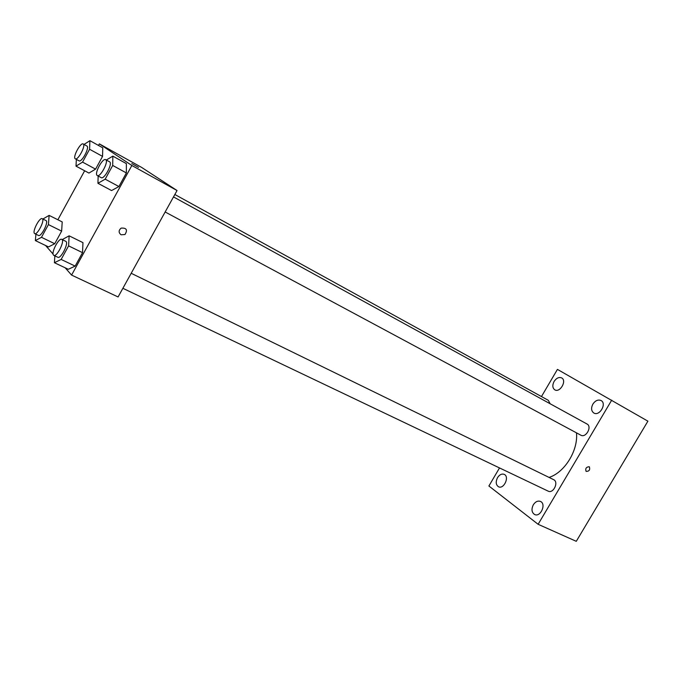 <?xml version="1.0" encoding="UTF-8"?>
<svg xmlns="http://www.w3.org/2000/svg" width="682" height="682" viewBox="0 0 682 682"><rect width="100%" height="100%" fill="white"/><g stroke="black" fill="none" stroke-linecap="round" stroke-linejoin="round"><path stroke-width="1.02" d="M541.465 396.557L557.433 369.388L647.9 421.169L576.273 541.32L538.124 524.296L488.9 486.002L499.514 467.937M554.091 381.46C552.215 385.228 552.446 388.007 554.781 389.823C559.931 393.122 567.16 380.684 561.687 377.93C558.967 376.848 556.435 378.024 554.091 381.46M497.528 477.664C495.524 481.859 495.857 484.893 498.508 486.76C503.845 489.608 509.795 476.616 504.194 474.357C501.764 473.53 499.548 474.629 497.528 477.664M533.324 504.791C531.218 509.232 531.645 512.472 534.62 514.509C540.511 517.578 546.589 503.887 540.434 501.423C537.8 500.528 535.421 501.645 533.324 504.791M592.88 404.111C590.919 408.058 591.226 411.024 593.809 412.994C599.478 416.6 607.091 403.582 601.072 400.539C598.097 399.328 595.36 400.522 592.88 404.111M611.72 400.129L538.124 524.296M589.163 466.735C586.179 467.025 585.165 468.568 586.102 471.373C589.163 471.398 590.254 469.898 589.367 466.863L589.367 466.863C590.245 469.898 589.163 471.398 586.102 471.373M550.127 403.753L548.337 400.343L174.848 194.498M122.879 288.298L548.158 491.134C553.358 493.973 559.061 481.944 553.605 479.642L131.2 273.286M580.629 435.065L580.834 435.184C585.932 438.287 592.377 426.582 586.997 423.999L173.501 196.919M549.053 477.417C564.687 472.515 578.319 450.444 576.478 432.84M98.498 145.445L99.359 143.876L141.566 167.371L177.039 190.534L118.08 296.96L71.584 275.085L65.165 267.787M99.359 143.876L131.856 165.487L177.039 190.534M131.856 165.487L71.584 275.085M121.072 234.778C118.472 232.647 118.489 230.422 121.132 228.129C126.52 227.754 127.807 229.885 124.977 234.523L121.072 234.778C118.463 232.647 118.489 230.422 121.132 228.129C126.52 227.754 127.807 229.885 124.977 234.523L121.072 234.778M102.76 147.815L102.556 156.391L95.574 169.136L88.941 173.066L95.574 169.136L102.556 156.391L102.76 147.815L89.913 140.68L89.581 149.264L82.565 162.111L76.009 166.144L76.358 159.383M82.957 242.639L82.539 252.664L75.148 266.108L68.319 269.279L75.148 266.108L82.539 252.664L82.957 242.639L69.138 235.836L68.592 245.87L61.15 259.441L54.407 262.706L54.867 255.861M57.868 219.757L84.653 170.773M53.111 254.079L45.549 245.486M126.375 163.629L126.375 172.938L118.898 186.544L111.575 190.559L118.898 186.544L126.375 172.938L126.375 163.629L112.837 156.135L112.709 165.453L105.181 179.17L97.944 183.296L98.148 176.007M62.215 221.923L61.636 231.121L54.731 243.73L48.533 246.918L54.731 243.73L61.636 231.121L62.215 221.923L49.121 215.393L48.422 224.6L41.474 237.31L35.362 240.584L35.916 234.207M131.805 163.569L138.523 167.371M42.881 219.024L49.121 215.393M34.714 233.619L38.507 235.46C41.201 237.234 49.044 221.59 45.984 220.559L42.207 218.692C39.701 216.995 32.156 231.377 34.467 233.432L34.714 233.619C37.382 235.384 45.242 219.706 42.207 218.692M48.422 224.6L61.636 231.121M41.474 237.31L54.731 243.73M35.362 240.584L48.533 246.918M84.031 144.448L89.913 140.68M78.942 160.764L79.044 160.833C81.687 162.751 89.939 147.21 86.904 146.025L83.195 143.979C80.621 142.12 72.497 157.175 75.216 158.753L75.318 158.821C77.936 160.722 86.205 145.147 83.195 143.979M89.581 149.264L102.556 156.391M82.565 162.111L95.574 169.136M76.009 166.144L88.941 173.066M62.224 239.595L69.138 235.836M53.81 255.358L57.825 257.267C60.92 259.245 69.232 242.511 65.753 241.317L61.755 239.373C58.899 237.489 50.894 252.766 53.511 255.119L53.81 255.358C56.879 257.319 65.216 240.541 61.755 239.373M68.592 245.87L82.539 252.664M61.15 259.441L75.148 266.108M54.407 262.706L68.319 269.279M106.315 160.023L112.837 156.135M101.081 177.567L101.209 177.644C104.244 179.801 113.05 163.203 109.597 161.83L105.684 159.682C102.743 157.585 94.065 173.629 97.159 175.453L97.279 175.538C100.28 177.678 109.111 161.037 105.684 159.682M112.709 165.453L126.375 172.938M105.181 179.17L118.898 186.544M97.944 183.296L111.575 190.559M165.155 211.983L580.834 435.184M75.318 158.821L79.044 160.833M97.279 175.538L101.209 177.644"/></g></svg>

